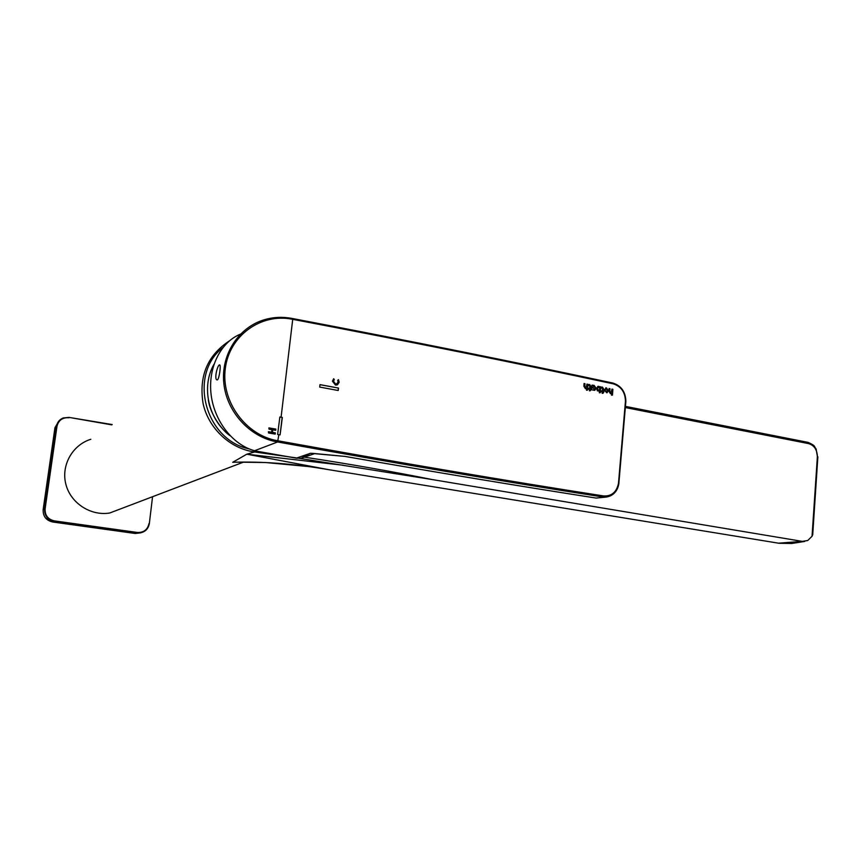 <?xml version="1.0" encoding="UTF-8"?>
<svg xmlns="http://www.w3.org/2000/svg" width="861" height="861" viewBox="0 0 861 861"><rect width="100%" height="100%" fill="white"/><g stroke="black" fill="none" stroke-linecap="round" stroke-linejoin="round"><path stroke-width="1.29" d="M281.084 417.208L282.322 417.424L280.094 434.891L277.619 434.471L279.857 416.993L281.084 417.208L292.718 319.334L292.04 319.205C260.905 312.974 229.274 335.693 225.302 368.54C220.868 401.301 245.654 435.289 277.382 440.692L278.06 440.81C396.125 462.12 504.643 480.503 603.593 495.958C611.697 496.345 616.67 492.094 618.499 483.193L625.463 401.129C625.161 392.121 621.093 386.363 613.258 383.834C515.965 362.998 409.115 341.494 292.718 319.334L291.965 318.43M611.019 393.671L611.644 393.337L610.406 393.649L608.867 391.206L609.061 388.515L609.997 388.698L609.803 391.357L611.138 392.831M611.644 393.337L611.504 395.199L612.462 395.102L612.881 389.28L611.945 389.097L611.052 392.853M602.528 388.537L602.334 391.088L601.15 390.851L601.096 391.69L602.28 391.927L602.173 393.348L603.109 393.251L603.938 391.4L603.26 391.271L603.453 388.559L601.764 387.073L601.365 387.924L602.528 388.537M589.796 385.986L589.602 388.548L588.418 388.311L588.354 389.161L589.548 389.398L589.441 390.819L590.377 390.722L591.216 388.871L590.528 388.741L590.732 386.008L589.032 384.523L588.633 385.373L589.796 385.986M586.976 384.114L587.891 384.297L586.987 384.092L586.072 387.87L584.802 386.374L585.006 383.694L584.059 383.511L583.855 386.223L585.405 388.677L586.664 388.365L586.524 390.237L587.482 390.151L587.923 384.286L587.374 390.162M591.69 389.796L592.045 385.104L594.208 385.437L596.135 388.311L594.553 390.367L591.69 389.796M596.533 388.322L597.394 390.872L599.471 390.916L599.331 392.788L600.278 392.702L600.709 386.847L597.964 386.309L596.533 388.322M606.456 387.891L604.121 389.936L606.79 392.799L608.372 390.754L606.456 387.891L608.297 390.776L607.059 392.745M332.432 381.186L335.424 385.018L336.812 385.018L339.148 382.316L338.491 379.658L337.684 380.293L338.115 382.123L336.554 383.952L335.542 383.952L333.476 381.208L334.316 379.636L333.67 378.743L332.432 381.186M320.001 384.63L319.7 387.073L338.201 390.507L338.491 388.063L320.001 384.63M268.88 427.895L269.041 429.176L271.936 429.671L271.613 432.244L268.395 431.695L268.546 432.975L275.197 434.105L275.359 432.879L272.463 432.383L272.797 429.822L275.681 430.317L275.843 429.09L268.88 427.895L275.843 429.09M603.593 495.958L603.001 496.991C504.083 481.568 395.619 463.229 277.597 441.973L254.598 450.723L256.675 451.186L296.335 458.16L310.423 453.284L345.013 456.405C434.514 472.054 518.247 485.938 596.221 498.078L605.81 497.12L596.113 498.056M217.424 379.873C219.2 378.894 220.976 365.882 219.856 365.053C218.027 363.127 213.926 378.539 216.821 379.852L217.424 379.873M240.413 334.154C220.502 342.226 207.749 367.927 211.128 394.747C214.411 421.567 233.191 445.137 254.598 450.723L254.425 450.669M292.643 318.559C408.91 340.73 515.642 362.223 612.838 383.059L613.258 383.834M277.382 440.692L276.919 441.854C249.69 437.065 226.561 411.741 223.795 383.07C220.868 354.398 238.68 327.18 264.51 319.689C273.443 317.106 282.548 316.676 291.825 318.409L292.611 318.538C408.964 340.719 515.771 362.233 613.032 383.08C621.276 385.825 625.56 391.873 625.872 401.248L618.865 483.29M605.778 497.12C613.301 495.807 617.681 491.211 618.919 483.312L618.844 483.441C617.38 491.545 613.032 496.108 605.81 497.12M313.619 453.424L310.423 453.284M345.013 456.405L312.984 453.392M584.059 383.522L584.963 383.705L584.727 386.395L585.469 387.805M585.383 387.837L586.158 387.859M586.05 388.698L586.664 388.365M588.407 388.365L589.602 388.548M588.816 384.576L589.71 384.555L590.678 386.029L590.528 388.741M590.442 388.763L591.216 388.871M591.13 388.903L591.055 389.699M590.269 390.733L590.463 389.581M592.863 385.62L592.045 385.125M594.843 390.291L596.07 388.333L594.176 385.448L593.207 385.47M594.456 389.43L592.745 387.676L593.767 386.298L592.809 387.654L594.284 389.473L595.188 388.15L593.767 386.309M598.029 386.298L599.751 387.095M599.783 386.675L600.709 386.847M600.677 386.847L600.16 392.713M598.912 391.185L599.471 390.916M598.115 387.202L597.383 388.989L598.879 390.388M599.687 388.031L599.547 390.011L598.417 390.399L597.459 388.968L598.255 387.17L599.687 388.031M601.15 390.894L602.334 391.088M601.559 387.116L602.442 387.106L603.4 388.569L603.26 391.271M603.163 391.292L603.938 391.4M603.841 391.432L603.776 392.229M602.991 393.262L603.195 392.11M605.724 387.87L606.424 387.902M606.015 388.763L607.435 390.356L606.531 391.916L605.068 390.098L606.015 388.763L605.003 390.119L606.736 391.852M609.061 388.537L609.997 388.698M609.965 388.709L609.728 391.378L610.471 392.777M610.374 392.81L610.955 392.885M611.945 389.107L612.881 389.28M612.838 389.29L612.343 395.124M275.778 429.122L275.638 430.306M275.359 432.879L272.431 432.394L272.797 429.822M275.316 432.889L275.176 434.095M268.395 431.705L271.613 432.244M333.605 378.797L334.316 379.636M334.24 379.679L333.401 381.251L335.542 383.952M335.467 383.984L336.985 383.812M338.427 379.712L339.062 382.359L337.469 384.813M279.847 417.09L282.322 417.424M282.16 417.499L280.073 434.891M319.991 384.684L338.491 388.063M338.405 388.096L338.125 390.485M328.385 469.622L328.418 469.622C294.107 463.745 262.207 461.302 232.728 462.292L246.795 454.188L328.708 469.675L778.495 543.183L802.258 541.365L431.996 479.523L299.617 458.386M296.195 457.869L254.608 451.971L246.795 454.188L343.345 465.252M222.913 347.564C187.892 374.352 204.832 439.96 249.173 448.904M304.902 457.234C348.845 463.918 391.217 471.344 431.996 479.523M802.258 541.365L807.736 540.514L812.041 536.274L817.39 456.513C817.089 449.657 814.183 445.352 808.662 443.619L625.538 407.597M812.041 536.274L812.73 534.573L817.864 456.771M778.441 543.183L779.28 543.28M244.438 462.066L242.436 462.088M255.125 450.863L254.608 451.971C230.436 448.753 208.76 428.724 203.153 403.917C198.643 376.461 207.35 355.485 229.263 340.988M90.825 439.282C72.432 444.922 60.916 465.392 65.867 484.248C70.602 503.158 90.696 516.18 109.724 513.005L124.21 507.495M817.39 456.513L816.11 448.958C813.699 446.267 816.336 446.106 808.135 442.393L625.603 406.414L808.135 442.393L808.662 443.619M229.941 435.548C208.297 419.49 200.99 386.847 213.958 364.311M152.558 496.711L149.319 523.714C148.286 528.923 145.154 532.012 139.923 532.948L54.211 521.346C47.527 519.732 44.32 515.567 44.6 508.829L56.471 426.324C57.192 422.331 59.441 419.544 63.219 417.962L69.041 417.402L112.199 424.559L69.052 417.402L111.779 424.86M140.558 532.862L135.209 533.486L52.704 522.003L54.329 520.873C47.925 519.334 44.847 515.33 45.106 508.851L56.977 426.335C58.526 420.179 62.552 417.327 69.052 417.768M149.319 523.692L149.319 523.714C148.286 528.912 145.154 532.001 139.923 532.948L135.199 533.486L137.373 532.464L54.329 520.873M135.199 533.486L52.693 522.003C46.063 520.41 42.889 516.256 43.158 509.561L54.964 427.605L56.977 426.335M43.158 509.572L45.106 508.851M148.985 523.617C147.543 529.752 143.669 532.701 137.373 532.464M54.964 427.616L59.258 420.577M277.597 441.973L278.856 434.687M310.477 453.284L301.135 458.246L296.335 458.16L256.664 451.196M264.51 319.689C273.486 317.074 282.623 316.644 291.944 318.409L292.04 319.205M618.499 483.193L625.463 401.129M254.921 450.809L256.675 451.186M230.038 435.655C224.043 432.082 210.536 416.197 208.297 399.752M69.052 417.402L63.219 417.962M52.693 522.003L45.633 518.128M315.04 453.489L301.135 458.246L296.313 458.16M344.992 456.416C434.471 472.043 518.182 485.938 596.135 498.067M804.691 541.44L791.786 543.474L779.334 543.28M238.196 462.153L265.532 462.518L307.312 466.436M243.598 462.088L109.724 513.005"/></g></svg>
